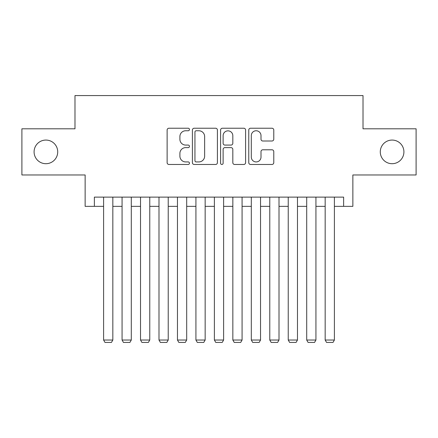 <?xml version="1.0" encoding="UTF-8"?>
<svg xmlns="http://www.w3.org/2000/svg" width="438" height="438" viewBox="0 0 438 438"><rect width="100%" height="100%" fill="white"/><g stroke="black" fill="none" stroke-linecap="round" stroke-linejoin="round"><path stroke-width="0.66" d="M189.457 129.489A1.27 1.27 0 0 0 188.192 128.224L168.937 128.224A1.812 1.812 0 0 0 167.124 130.037L167.124 162.657A1.812 1.812 0 0 0 168.937 164.469L188.192 164.469A1.27 1.27 0 0 0 189.457 163.199A1.27 1.27 0 0 0 188.192 161.934L185.701 161.934A5.798 5.798 0 0 1 179.898 156.131L179.898 153.415A5.798 5.798 0 0 1 185.701 147.611L188.192 147.611A1.27 1.27 0 0 0 189.457 146.347A1.27 1.27 0 0 0 188.192 145.077L185.701 145.077A5.798 5.798 0 0 1 179.898 139.279L179.898 136.557A5.798 5.798 0 0 1 185.701 130.759L188.192 130.759A1.27 1.27 0 0 0 189.457 129.489M380.283 151.882A11.815 11.815 0 0 0 392.098 163.702A11.815 11.815 0 0 0 403.913 151.882A11.815 11.815 0 0 0 392.098 140.067A11.815 11.815 0 0 0 380.283 151.882M34.087 151.882A11.815 11.815 0 0 0 45.902 163.702A11.815 11.815 0 0 0 57.717 151.882A11.815 11.815 0 0 0 45.902 140.067A11.815 11.815 0 0 0 34.087 151.882M271.965 140.998A1.812 1.812 0 0 0 273.777 139.185L273.777 130.037A1.812 1.812 0 0 0 271.965 128.224L250.58 128.224A1.812 1.812 0 0 0 248.768 130.037L248.768 162.657A1.812 1.812 0 0 0 250.58 164.469L271.965 164.469A1.812 1.812 0 0 0 273.777 162.657L273.777 151.603A1.812 1.812 0 0 0 271.965 149.791L262.811 149.791A1.812 1.812 0 0 0 260.999 151.603L260.999 157.083A4.845 4.845 0 0 1 256.153 161.934A4.845 4.845 0 0 1 251.302 157.083L251.302 135.605A4.845 4.845 0 0 1 256.153 130.759A4.845 4.845 0 0 1 260.999 135.605L260.999 139.185A1.812 1.812 0 0 0 262.811 140.998L271.965 140.998M94.373 206.353L94.373 197.122L343.627 197.122L343.627 206.353L352.864 206.353L352.864 174.965L416.1 174.965L416.1 128.805L363.014 128.805L363.014 95.572L74.986 95.572L74.986 128.805L21.9 128.805L21.9 174.965L85.136 174.965L85.136 206.353L103.603 206.353M217.412 130.037A1.812 1.812 0 0 0 215.6 128.224L194.215 128.224A1.812 1.812 0 0 0 192.402 130.037L192.402 162.657A1.812 1.812 0 0 0 194.215 164.469L215.6 164.469A1.812 1.812 0 0 0 217.412 162.657L217.412 130.037M222.4 128.224L243.785 128.224A1.812 1.812 0 0 1 245.598 130.037L245.598 162.657A1.812 1.812 0 0 1 243.785 164.469L234.631 164.469A1.812 1.812 0 0 1 232.819 162.657L232.819 149.424A1.812 1.812 0 0 0 231.007 147.611L224.935 147.611A1.812 1.812 0 0 0 223.123 149.424L223.123 163.199A1.27 1.27 0 0 1 221.852 164.469A1.27 1.27 0 0 1 220.588 163.199L220.588 130.037A1.812 1.812 0 0 1 222.4 128.224M112.834 206.353L122.065 206.353M131.296 206.353L140.527 206.353M149.763 206.353L158.994 206.353M168.225 206.353L177.456 206.353M186.687 206.353L195.923 206.353M205.154 206.353L214.385 206.353M223.615 206.353L232.846 206.353M242.077 206.353L251.313 206.353M260.544 206.353L269.775 206.353M279.006 206.353L288.237 206.353M297.473 206.353L306.704 206.353M315.935 206.353L325.166 206.353M334.397 206.353L343.627 206.353M196.208 130.759A1.27 1.27 0 0 0 194.943 132.03L194.943 160.664A1.27 1.27 0 0 0 196.208 161.934L198.836 161.934A5.798 5.798 0 0 0 204.639 156.131L204.639 136.557A5.798 5.798 0 0 0 198.836 130.759L196.208 130.759M232.819 135.698A4.845 4.845 0 0 0 227.974 130.852A4.845 4.845 0 0 0 223.123 135.698L223.123 143.264A1.812 1.812 0 0 0 224.935 145.077L231.007 145.077A1.812 1.812 0 0 0 232.819 143.264L232.819 135.698M112.834 197.122L112.834 340.03L103.603 340.03L103.603 197.122M112.834 340.03L111.449 342.428L104.989 342.428L103.603 340.03M131.296 197.122L131.296 340.03L122.065 340.03L122.065 197.122M131.296 340.03L129.911 342.428L123.45 342.428L122.065 340.03M149.763 197.122L149.763 340.03L140.527 340.03L140.527 197.122M149.763 340.03L148.378 342.428L141.912 342.428L140.527 340.03M168.225 197.122L168.225 340.03L158.994 340.03L158.994 197.122M168.225 340.03L166.84 342.428L160.379 342.428L158.994 340.03M186.687 197.122L186.687 340.03L177.456 340.03L177.456 197.122M186.687 340.03L185.301 342.428L178.841 342.428L177.456 340.03M205.154 197.122L205.154 340.03L195.923 340.03L195.923 197.122M205.154 340.03L203.769 342.428L197.303 342.428L195.923 340.03M223.615 197.122L223.615 340.03L214.385 340.03L214.385 197.122M223.615 340.03L222.23 342.428L215.77 342.428L214.385 340.03M242.077 197.122L242.077 340.03L232.846 340.03L232.846 197.122M242.077 340.03L240.697 342.428L234.231 342.428L232.846 340.03M260.544 197.122L260.544 340.03L251.313 340.03L251.313 197.122M260.544 340.03L259.159 342.428L252.699 342.428L251.313 340.03M279.006 197.122L279.006 340.03L269.775 340.03L269.775 197.122M279.006 340.03L277.621 342.428L271.16 342.428L269.775 340.03M297.473 197.122L297.473 340.03L288.237 340.03L288.237 197.122M297.473 340.03L296.088 342.428L289.622 342.428L288.237 340.03M315.935 197.122L315.935 340.03L306.704 340.03L306.704 197.122M315.935 340.03L314.55 342.428L308.089 342.428L306.704 340.03M334.397 197.122L334.397 340.03L325.166 340.03L325.166 197.122M334.397 340.03L333.011 342.428L326.551 342.428L325.166 340.03"/></g></svg>
